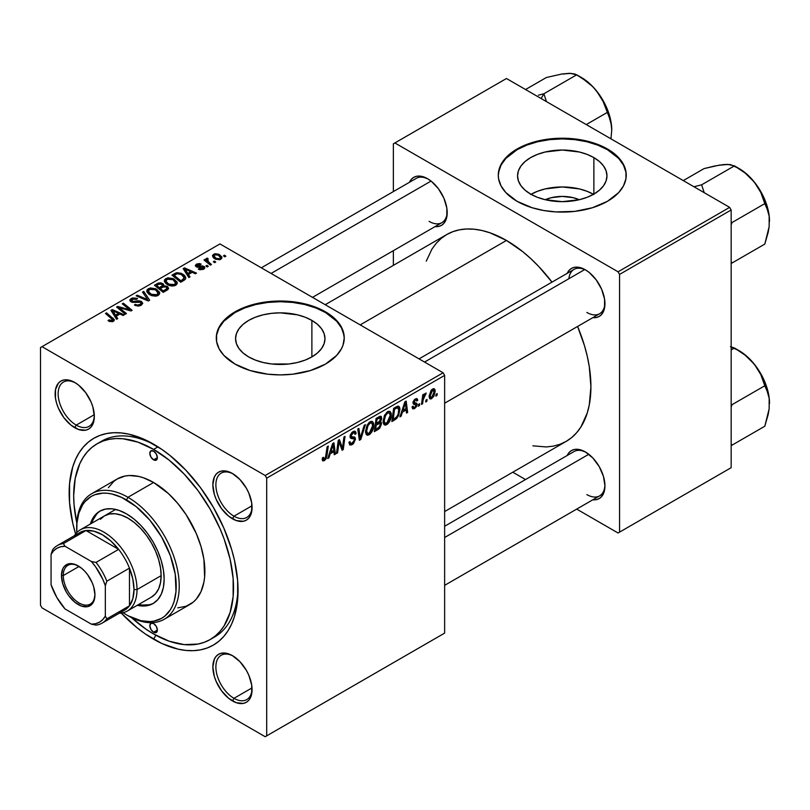 <?xml version="1.0" encoding="UTF-8"?>
<svg xmlns="http://www.w3.org/2000/svg" width="810" height="810" viewBox="0 0 810 810"><rect width="100%" height="100%" fill="white"/><g stroke="black" fill="none" stroke-linecap="round" stroke-linejoin="round"><path stroke-width="1.21" d="M545.221 199.706A28.32 16.352 180 0 1 579.312 199.706L573.105 197.66L562.262 196.415L551.428 197.66L545.221 199.706M593.507 194.309A44.702 25.809 0 0 0 531.026 194.309M593.872 157.606L593.872 194.096L587.098 197.306L579.373 199.695L562.262 201.66L545.16 199.695L537.425 197.306L530.651 194.096A44.702 25.809 180 0 1 517.56 175.851A44.702 25.809 180 0 1 545.16 152.007A44.702 25.809 180 0 1 593.872 157.606L599.43 161.514L603.561 165.979L606.103 170.819L606.963 175.851L606.103 180.883L603.561 185.723L599.43 190.188L593.872 194.096L593.872 157.606A44.702 25.809 180 0 1 606.963 175.851A44.702 25.809 180 0 1 579.373 199.695A44.702 25.809 180 0 1 530.651 194.096L525.093 190.188L520.962 185.723L518.42 180.883L517.56 175.851L518.42 170.819L520.962 165.979L525.093 161.514L530.651 157.606L537.425 154.396L545.16 152.007L562.262 150.042L579.373 152.007L587.098 154.396L593.872 157.606M626.241 175.507A63.98 36.936 0 0 0 607.5 149.728L607.5 149.03A63.98 36.936 180 0 1 626.241 175.152A63.98 36.936 180 0 1 586.744 209.284A63.98 36.936 180 0 1 517.023 201.275L532.099 207.735L543.692 210.499L555.994 211.916L574.746 211.38L592.424 207.735L607.5 201.275L618.688 192.567L623.487 185.875L625.938 178.777L625.938 171.538L625.016 167.943L621.371 161.018L615.458 154.629L607.5 149.03L592.424 142.58L574.746 138.925L562.262 138.216L549.777 138.925L532.099 142.58L517.023 149.03L509.065 154.629L503.152 161.018L499.517 167.943L498.282 175.152L498.595 178.777L501.036 185.875L505.835 192.567L517.023 201.275A63.98 36.936 180 0 1 498.282 175.152A63.98 36.936 180 0 1 537.779 141.031A63.98 36.936 180 0 1 607.5 149.03L607.5 149.728A63.98 36.936 0 0 0 538.063 141.659A63.98 36.936 0 0 0 498.292 175.507M248.66 356.906A44.702 25.809 180 0 1 235.568 338.661A44.702 25.809 180 0 1 263.159 314.817A44.702 25.809 180 0 1 311.88 320.406L311.88 356.906L305.107 360.116L297.371 362.495L288.988 363.974L271.552 363.974L263.159 362.495L255.433 360.116L248.66 356.906L243.101 352.998L238.97 348.533L236.429 343.693L235.568 338.661L236.429 333.619L238.97 328.779L243.101 324.324L248.66 320.406L255.433 317.196L263.159 314.817L271.552 313.349L280.27 312.852L297.371 314.817L305.107 317.196L311.88 320.406L317.439 324.324L321.57 328.779L324.111 333.619L324.972 338.661L324.111 343.693L321.57 348.533L317.439 352.998L311.88 356.906L311.88 320.406A44.702 25.809 180 0 1 324.972 338.661A44.702 25.809 180 0 1 297.371 362.495A44.702 25.809 180 0 1 248.66 356.906M344.25 338.307A63.98 36.936 0 0 0 325.509 312.538L325.509 311.84A63.98 36.936 180 0 1 344.25 337.962A63.98 36.936 180 0 1 304.752 372.084A63.98 36.936 180 0 1 235.032 364.075L250.108 370.534L267.786 374.19L280.27 374.898L292.754 374.19L310.433 370.534L325.509 364.075L336.697 355.377L341.496 348.685L343.015 345.171L344.25 337.962L343.015 330.753L339.38 323.828L333.467 317.439L325.509 311.84L310.433 305.38L292.754 301.735L280.27 301.026L267.786 301.735L250.108 305.38L235.032 311.84L227.073 317.439L223.844 320.547L219.044 327.24L216.604 334.338L216.604 341.577L219.044 348.685L223.844 355.377L235.032 364.075A63.98 36.936 180 0 1 216.29 337.962A63.98 36.936 180 0 1 255.788 303.831A63.98 36.936 180 0 1 325.509 311.84L325.509 312.538A63.98 36.936 0 0 0 256.061 304.469A63.98 36.936 0 0 0 216.29 338.307M233.239 656.12A25.596 14.772 -120 0 0 215.885 667.399A25.596 14.772 -120 0 0 233.979 698.321L232.47 700.933A27.722 16.008 60 0 1 212.858 666.974A27.722 16.008 60 0 1 232.47 655.654L228.643 653.883L221.576 653.184L218.609 654.288L216.169 656.303L214.356 659.178L212.858 666.974L214.356 676.502L216.169 681.453L221.576 690.829L228.643 698.291L236.287 702.705L243.354 703.404L246.331 702.3L248.771 700.275L250.573 697.41L251.697 693.805L251.697 684.976L248.771 675.125L246.331 670.285L239.973 661.709L232.47 655.654A27.722 16.008 60 0 1 252.072 689.614A27.722 16.008 60 0 1 232.47 700.933L233.979 698.321A25.596 14.772 60 0 1 217.252 675.763A25.596 14.772 60 0 1 221.181 655.26A25.596 14.772 60 0 1 233.239 656.12M75.502 382.907A25.596 14.772 -120 0 0 58.148 394.197A25.596 14.772 -120 0 0 76.241 425.108L74.733 427.72A27.722 16.008 60 0 1 55.131 393.771A27.722 16.008 60 0 1 74.733 382.452L67.23 379.839L63.838 379.981L60.871 381.075L58.431 383.1L55.505 389.569L55.505 398.399L56.619 403.289L58.431 408.25L63.838 417.616L70.905 425.078L78.56 429.492L85.627 430.201L88.594 429.097L91.034 427.072L92.846 424.207L94.335 416.401L92.846 406.883L91.034 401.922L85.627 392.556L78.56 385.094L74.733 382.452A27.722 16.008 60 0 1 94.335 416.401A27.722 16.008 60 0 1 74.733 427.72L76.241 425.108A25.596 14.772 60 0 1 59.525 402.56A25.596 14.772 60 0 1 63.443 382.057A25.596 14.772 60 0 1 75.502 382.907M233.239 473.982A25.596 14.772 -120 0 0 215.885 485.261A25.596 14.772 -120 0 0 233.979 516.183L232.47 518.795A27.722 16.008 60 0 1 212.858 484.836A27.722 16.008 60 0 1 232.47 473.516L228.643 471.744L221.576 471.045L218.609 472.149L216.169 474.164L214.356 477.039L212.858 484.836L214.356 494.363L216.169 499.325L221.576 508.69L228.643 516.152L236.287 520.567L243.354 521.265L246.331 520.162L248.771 518.137L250.573 515.271L251.697 511.667L251.697 502.838L248.771 492.986L246.331 488.147L239.973 479.571L232.47 473.516A27.722 16.008 60 0 1 252.072 507.475A27.722 16.008 60 0 1 232.47 518.795L233.979 516.183A25.596 14.772 60 0 1 217.252 493.624A25.596 14.772 60 0 1 221.181 473.121A25.596 14.772 60 0 1 233.239 473.982M94.284 414.7L76.241 425.108L94.284 414.7M252.021 687.903L233.979 698.321L252.021 687.903M252.021 505.764L233.979 516.183L252.021 505.764M419.053 358.881L574.047 269.396A25.596 14.772 60 0 1 586.106 270.257A25.596 14.772 -120 0 0 568.873 278.721M567.213 273.345A27.722 16.008 60 0 1 585.336 269.791L577.834 267.178L574.442 267.32L571.475 268.414L569.035 270.439L567.213 273.345M409.475 182.28A27.722 16.008 60 0 1 427.599 178.727L420.096 176.114L416.704 176.246L413.738 177.349L411.298 179.374L409.475 182.28M585.336 451.929L577.834 449.317L574.442 449.459L571.475 450.552L569.035 452.577L567.213 455.483A27.722 16.008 60 0 1 585.336 451.929L585.336 451.929A27.722 16.008 60 0 1 604.938 485.889L603.45 476.361L599.197 466.56L592.839 457.984L585.336 451.929M97.089 443.799A113.025 65.256 60 0 1 153.596 449.398L158.011 446.857L153.596 449.398L138.004 442.169L123.009 438.767L115.921 438.544L109.198 439.324L102.9 441.075L97.089 443.809L91.814 447.474L87.146 452.051L83.116 457.488L79.755 463.745L75.209 478.426L73.68 495.548L74.064 504.812L76.808 522.946A113.025 65.256 60 0 1 97.089 443.799L101.604 441.197A113.025 65.256 60 0 1 155.895 445.541A113.025 65.256 -120 0 0 99.397 442.574M153.596 639.201A119.424 68.951 60 0 1 121.247 613.079L137.123 627.821L145.324 633.957L161.879 643.515L178.109 649.154L185.915 650.44L193.408 650.673L200.515 649.853L207.168 648L213.314 645.114L218.882 641.236L223.813 636.407L228.076 630.656L231.619 624.054L234.414 616.653L237.644 599.764L237.644 580.649L234.414 560.044L231.619 549.413L223.813 528.049L213.314 507.212L200.515 487.701L185.915 470.256L170.07 455.564L161.879 449.428L145.324 439.87L129.084 434.221L121.287 432.945L113.795 432.712L106.687 433.522L100.025 435.385L93.889 438.261L88.32 442.138L83.379 446.978L79.127 452.729L75.583 459.331L72.789 466.732L69.559 483.61L69.559 502.726L72.789 523.341L75.593 534.013A119.424 68.951 60 0 1 153.596 444.174L153.596 444.174A119.424 68.951 60 0 1 238.049 590.449A119.424 68.951 60 0 1 153.596 639.201L155.874 635.253L153.596 639.201M325.215 304.712L446.755 234.535A119.424 68.951 -120 0 1 506.463 240.448L522.946 251.839L530.985 258.805L538.782 266.531L551.995 282.123A119.424 68.951 -120 0 0 506.463 240.448L360.197 324.901L506.463 240.448L489.989 232.814L481.95 230.496L474.154 229.22L466.661 228.987L459.553 229.797L452.891 231.66L446.755 234.535L441.187 238.413L436.256 243.253L431.993 248.994L426.262 261.144M532.889 445.834L546.274 446.948L553.382 446.128L560.044 444.275L566.18 441.389A119.424 68.951 -120 0 0 577.591 326.45L584.486 345.688L587.28 356.309L589.295 366.758L590.915 386.714L589.295 404.808L587.28 412.928L580.942 426.931L576.679 432.672L571.749 437.511L566.18 441.389L444.639 511.555M444.639 526.247L574.047 451.534A25.596 14.772 60 0 1 586.106 452.395M261.316 267.816L416.31 178.332A25.596 14.772 60 0 1 428.368 179.182M40.5 347.541L40.5 605.252L40.5 347.541L219.945 243.931L443.131 372.782L265.194 475.521L42.009 346.67L265.194 475.521L266.703 478.133L266.703 735.844L444.639 633.106L444.639 375.394L266.703 478.133L266.703 735.844L265.194 736.715L42.009 607.854L40.5 605.252L42.009 607.854L265.194 736.715L266.703 735.844L444.639 633.106L265.194 736.715L444.639 633.106L444.639 375.394L443.131 372.782L444.639 375.394L266.703 478.133L265.194 475.521L443.131 372.782L219.945 243.931L40.5 347.541M391.311 414.933L389.539 421.575L387.757 423.883L385.519 425.118L383.97 424.541L383.14 422.405L384.345 415.662L388.081 411.399L389.934 411.338L391.139 413.13L391.311 414.933L390.025 411.389L387.666 411.612L384.537 415.267L383.089 421.494L384.446 424.936L386.714 424.673L383.171 422.628L386.714 424.673C389.802 422.04 391.331 418.8 391.311 414.933L390.106 414.244L391.311 414.933M402.428 412.118L401.132 416.188L399.938 416.877L404.848 401.851L406.185 401.082L407.632 412.432L406.529 413.07L406.175 409.951L402.428 412.118L406.175 409.951L406.529 413.07L407.632 412.432L406.185 401.082L404.848 401.851L399.938 416.877L401.132 416.188L400.322 415.722L401.132 416.188L402.428 412.118L401.649 411.662L402.428 412.118M324.375 460.657L322.491 460.586L322.319 458.055L323.413 457.255L323.98 459.361L325.357 458.217L327.159 446.705L328.273 446.067L326.238 458.511L324.375 460.657L326.957 455.757L328.273 446.067L327.159 446.705L325.893 456.07L324.445 459.199L323.311 458.379L323.413 457.255L322.319 458.055L322.805 460.9L324.375 460.657L322.218 459.412L324.375 460.657M355.529 439.091L353.474 443.647L351.53 444.933L349.707 444.933L348.948 442.351L350.052 441.561L350.406 443.293L351.732 443.394L354.395 440.316L354.071 438.878L351.287 438.514L350.224 437.623L350.244 435.152L351.864 432.469L354.203 431.153L355.863 432.135L356.076 433.654L354.983 434.413L354.405 432.834L353.16 432.965L351.145 435.861L351.56 436.712L354.851 437.147L355.529 439.091L354.8 437.117L351.56 436.712L351.145 435.861L352.968 433.077L354.456 432.864L354.983 434.413L356.076 433.654L355.185 431.305L352.998 431.629L350.052 436.57L351.287 438.514L354.152 438.939L354.436 439.84L352.289 443.121L350.325 443.202L350.052 441.561L348.948 442.351L349.829 445.014L352.218 444.589L348.958 442.705L352.218 444.589L355.529 439.091L350.082 435.952L355.529 439.091M365.401 424.632L360.784 439.486L359.387 440.296L357.767 429.037L358.881 428.399L360.258 438.048L364.216 425.311L365.401 424.632L364.216 425.311L360.258 438.048L358.881 428.399L357.767 429.037L359.387 440.296L360.784 439.486L359.134 438.524L360.784 439.486L365.401 424.632M373.764 425.068L371.992 431.71L369.694 434.454L367.598 435.264L366.211 434.403L365.553 432.084L366.981 425.392L369.218 422.385L370.95 421.382L372.387 421.463L373.592 423.265L373.764 425.068L372.478 421.514L370.119 421.747L366.981 425.392L365.543 431.629L366.9 435.071L369.168 434.808L365.614 432.753L369.168 434.808C372.256 432.175 373.785 428.925 373.764 425.068L372.559 424.369L373.764 425.068M437.218 393.609L436.965 395.503L435.871 396.13L436.094 394.257L437.218 393.609L436.094 394.257L435.871 396.13L436.965 395.503L436.013 394.956L436.965 395.503L437.218 393.609M381.581 423.691L379.748 428.237L374.311 431.669L376.093 418.456L380.082 416.289L381.388 416.694L381.642 419.114L380.265 421.99L381.267 422.385L381.581 423.691L380.265 421.99L381.712 418.173L380.265 416.249L376.093 418.456L374.311 431.669L378.543 429.229L377.308 428.52L378.543 429.229L381.581 423.691L378.807 422.081L381.581 423.691M330.176 453.823L328.88 457.903L327.696 458.582L332.596 443.566L333.943 442.797L335.391 454.147L334.287 454.785L333.933 451.666L330.176 453.823L333.933 451.666L334.287 454.785L335.391 454.147L333.943 442.797L332.596 443.566L327.696 458.582L328.88 457.903L328.07 457.427L328.88 457.903L330.176 453.823L329.397 453.377L330.176 453.823M338.712 444.791L337.588 452.881L336.474 453.519L338.276 440.286L339.441 439.617L342.458 448.224L343.926 437.025L345.04 436.387L343.258 449.601L342.093 450.269L339.056 441.703L338.712 444.791L339.056 441.703L342.093 450.269L343.258 449.601L345.04 436.387L343.926 437.025L342.458 448.224L339.441 439.617L338.276 440.286L336.474 453.519L337.588 452.881L336.636 452.334L337.588 452.881L338.712 444.791L337.74 444.224L338.712 444.791M414.629 408.554L412.705 408.878L412.017 406.903L413.11 406.104L413.869 407.653L415.672 406.519L415.996 404.696L413.525 404.16L413.009 402.317L414.396 399.664L416.664 398.56L417.768 400.251L416.674 401.041L416.289 400.008L415.368 400.059L414.072 402.205L416.907 403.41L416.755 406.296L414.629 408.554L417.221 404.494L416.674 403.198L414.183 402.681L414.072 402.023L415.226 400.14L416.259 399.988L416.674 401.041L417.768 400.251L417.14 398.702L415.277 399.006L412.968 402.853L413.515 404.149L416.127 405.223L414.679 407.41L413.576 407.562L413.11 406.104L412.017 406.903L412.695 408.868L414.629 408.554L412.017 407.035L414.629 408.554M396.677 418.466L391.858 421.544L393.65 408.321L398.216 406.124L399.472 407.045L399.927 408.939L398.733 415.327L396.677 418.466L399.948 409.668L398.834 406.316L397.619 406.185L393.65 408.321L391.858 421.544L394.986 419.742L393.751 419.023L394.986 419.742L396.677 418.466L395.634 417.859L396.677 418.466M435.183 391.21L433.826 396.424L430.667 399.026L429.492 398.348L429.158 396.151L431.041 390.42L433.735 388.638L434.879 389.428L435.183 391.21L434.322 388.8L432.621 388.982L429.148 396.637L429.988 398.864L431.76 398.662L429.168 397.173L431.76 398.662L435.183 391.21L433.856 390.45L435.183 391.21M427.072 399.472L426.819 401.355L425.726 401.993L425.949 400.12L427.072 399.472L425.949 400.12L425.726 401.993L426.819 401.355L425.868 400.808L426.819 401.355L427.072 399.472M423.144 399.938L422.587 403.795L421.473 404.443L422.769 394.824L423.883 394.186L423.61 396.181L424.784 393.741L426.131 393.052L425.695 394.693L423.924 396.535L423.144 399.938L426.131 393.052L423.61 396.181L423.883 394.186L422.769 394.824L421.473 404.443L422.587 403.795L421.635 403.248L422.587 403.795L423.144 399.938L422.162 399.37L423.144 399.938M419.671 403.744L419.418 405.628L418.314 406.266L418.547 404.392L419.671 403.744L418.547 404.392L418.314 406.266L419.418 405.628L418.466 405.081L419.418 405.628L419.671 403.744M208.302 266.328L207.046 265.315L205.922 265.964L207.198 266.966L208.302 266.328L207.046 265.315L205.922 265.964L207.198 266.966L208.302 266.328M215.703 262.055L214.447 261.043L213.324 261.691L214.599 262.693L215.703 262.055L214.447 261.043L213.324 261.691L214.599 262.693L215.703 262.055M175.73 285.292L177.127 283.783L177.106 282.072L173.33 278.64L167.852 277.8L164.521 279.744L164.46 281.718L166.374 283.986L169.351 285.565L172.651 286.082L175.73 285.292L177.289 282.994L174.201 279.096L165.858 278.488L164.319 281.222L167.538 284.745L175.73 285.292M190.016 276.888L188.426 274.479L192.183 272.312L195.412 273.77L196.516 273.132L184.508 267.877L183.171 268.647L188.821 277.577L190.016 276.888L188.426 274.479L192.183 272.312L195.412 273.77L196.516 273.132L184.508 267.877L183.171 268.647L188.821 277.577L190.016 276.888M163.731 285.808L162.607 283.49L162.607 287.165L162.607 283.49L158.76 282.943L158.76 284.178L158.76 282.943L157.12 283.692L157.12 285.11L157.12 283.692L154.427 285.252L163.195 292.369L168.369 289.089L167.741 286.669L163.731 285.808L163.306 283.976L160.836 282.842L158.315 283.095L154.427 285.252L163.195 292.369L167.427 289.929L168.622 288.289L167.174 286.284L163.731 285.808L163.934 285.13M149.668 300.186L143.724 291.428L142.54 292.106L147.633 299.609L137.204 295.184L136.1 295.832L148.27 300.986L149.668 300.186L143.724 291.428L142.54 292.106L147.633 299.609L137.204 295.184L136.1 295.832L148.27 300.986L149.668 300.186M108.915 321.185L112.367 321.712L113.876 320.942L114.331 319.667L106.596 312.863L105.482 313.5L112.742 319.778L111.679 320.75L109.006 319.859L108.044 320.568L113.4 321.276L114.372 319.98L106.596 312.863L105.482 313.5L111.689 318.553L112.236 320.527L109.006 319.859L108.044 320.568L108.915 321.185M126.471 313.571L118.999 307.567L130.977 310.969L132.131 310.301L123.363 303.173L122.249 303.821L129.742 309.845L117.764 306.413L116.61 307.081L125.358 314.219L126.471 313.571L118.999 307.567L130.977 310.969L132.131 310.301L123.363 303.173L122.249 303.821L129.742 309.845L117.764 306.413L116.61 307.081L125.358 314.219L126.471 313.571M117.764 318.603L116.184 316.194L119.931 314.027L123.16 315.485L124.264 314.847L112.266 309.582L110.93 310.362L116.579 319.282L117.764 318.603L116.184 316.194L119.931 314.027L123.16 315.485L124.264 314.847L112.266 309.582L110.93 310.362L116.579 319.282L117.764 318.603M141.244 305.208L142.742 303.375L140.94 301.239L138.409 300.733L133.042 301.462L131.564 300.702L132.81 299.022L136.576 299.325L137.558 298.627L137.011 298.323L132.577 297.918L129.924 299.69L130.106 301.067L132.222 302.302L140.636 302.312L140.991 303.669L139.472 304.752L137.396 305.087L135.361 304.327L134.399 305.026L138.743 306.069L141.244 305.208L142.752 303.264L141.446 301.502L133.427 301.462L131.453 300.348L132.384 299.234L136.576 299.325L137.335 298.485L131.19 298.505L129.802 300.216L131.038 301.826L140.454 302.191L141.143 303.153L140.079 304.449L137.204 305.056L135.361 304.327L134.399 305.026L141.244 305.208M158.183 295.427L159.58 293.919L159.56 292.207L155.783 288.775L150.306 287.925L146.974 289.879L146.904 291.853L148.827 294.121L151.804 295.69L155.672 296.176L158.183 295.427L159.742 293.129L156.654 289.231L148.311 288.623L146.772 291.347L149.992 294.88L158.183 295.427M203.006 267.077L202.743 269.588L202.743 268.586L199.25 268.393L199.25 269.568L199.25 268.393L198.288 269.102L200.009 269.791L203.887 269.031L204.889 267.816L204.444 266.692L202.611 265.943L197.154 266.075L196.739 265.427L197.569 264.637L200.212 264.829L201.174 264.121L199.402 263.554L196.587 264.08L195.301 265.7L197.417 267.229L203.239 267.239L202.298 268.798L199.25 268.393L198.43 269.183L203.654 269.173L204.9 267.644L204.019 266.399L197.154 266.075L197.245 264.799L200.212 264.829L201.174 264.121L196.344 264.212L195.291 265.558L196.222 266.804L203.006 267.077L203.472 269.274M183.87 280.432L185.551 278.974L185.662 277.152L184.204 275.117L181.207 273.294L176.924 272.697L171.973 275.117L180.741 282.244L185.308 279.308L185.814 278.022L182.594 273.972L176.084 272.899L171.973 275.117L180.741 282.244L183.87 280.432M220.776 259.281L221.829 258.127L221.768 256.821L218.852 254.249L215.065 253.702L212.554 255.373L213.07 257.367L214.701 258.775L219.449 259.787L221.93 257.58L219.459 254.573L213.688 254.198L212.473 255.869L215.106 259.028L220.776 259.281M206.459 258.37L206.459 261.974L206.459 258.37L206.398 261.924L206.398 260.395L205.092 259.322L205.092 260.861L205.092 259.322L203.978 259.959L210.357 265.143L211.471 264.495L207.431 260.891L207.097 259.615L208.241 259.048L207.481 258.106L206.044 258.835L206.398 260.395L205.092 259.322L203.978 259.959L210.357 265.143L211.471 264.495L208.96 262.41L207.441 259.23L208.241 259.048L207.481 258.106L205.993 259.19M225.848 256.203L224.593 255.18L223.469 255.828L224.745 256.831L225.848 256.203L224.593 255.18L223.469 255.828L224.745 256.831L225.848 256.203M393.366 143.815L393.366 191.575L393.366 143.815L506.463 78.509L729.648 207.37L618.06 271.796L394.875 142.945L618.06 271.796L619.569 274.408L619.569 532.119L731.157 467.684L731.157 209.982L619.569 274.408L619.569 532.119L618.06 532.99L576.7 509.105L618.06 532.99L731.157 467.684L618.06 532.99L731.157 467.684L731.157 209.982L729.648 207.37L731.157 209.982L619.569 274.408L618.06 271.796L729.648 207.37L506.463 78.509L393.366 143.815M393.366 250.675L393.366 265.356L393.366 250.675M525.508 479.55L512.791 472.21L525.508 479.55M592.798 499.81L596.231 499.679L599.197 498.575L601.638 496.55L603.45 493.685L604.938 485.889A27.722 16.008 60 0 1 592.798 499.81M435.061 226.597L438.493 226.466L441.46 225.372L443.9 223.347L446.826 216.877L446.826 208.048L443.9 198.197L438.493 188.831L431.426 181.369L427.599 178.727A27.722 16.008 60 0 1 447.201 212.676A27.722 16.008 60 0 1 435.061 226.597M592.798 317.672L596.231 317.54L599.197 316.437L601.638 314.412L604.564 307.942L604.564 299.113L601.638 289.261L596.231 279.895L589.164 272.433L585.336 269.791A27.722 16.008 60 0 1 604.938 303.75A27.722 16.008 60 0 1 592.798 317.672M604.928 302.849A25.596 14.772 60 0 1 599.643 313.723A25.596 14.772 60 0 1 586.845 312.447A25.596 14.772 -120 0 0 604.928 302.849M447.191 211.785A25.596 14.772 60 0 1 441.906 222.649A25.596 14.772 60 0 1 429.108 221.383A25.596 14.772 -120 0 0 447.191 211.785M586.845 494.586A25.596 14.772 -120 0 0 604.928 484.987A25.596 14.772 60 0 1 599.643 495.862M238.018 587.776A113.025 65.256 60 0 1 214.64 636.964A113.025 65.256 60 0 1 212.331 638.189A113.025 65.256 -120 0 0 238.018 587.776M252.052 506.574A25.596 14.772 60 0 1 246.766 517.448A25.596 14.772 60 0 1 233.979 516.183A25.596 14.772 -120 0 0 252.052 506.574M252.052 688.713A25.596 14.772 60 0 1 246.766 699.587A25.596 14.772 60 0 1 233.979 698.321A25.596 14.772 -120 0 0 252.052 688.713M94.324 415.51A25.596 14.772 60 0 1 89.039 426.384A25.596 14.772 60 0 1 76.241 425.108A25.596 14.772 -120 0 0 94.324 415.51M343.936 335.036L341.496 327.939L336.697 321.246L325.509 312.538L315.819 307.942L304.752 304.53L292.754 302.434L280.27 301.715L267.786 302.434L255.788 304.53L244.721 307.942L235.032 312.538L223.844 321.246L219.044 327.939L216.604 335.036M625.938 172.226L623.487 165.129L618.688 158.436L607.5 149.728L597.81 145.142L586.744 141.72L574.746 139.624L562.262 138.915L549.777 139.624L537.779 141.72L526.723 145.142L517.023 149.728L505.835 158.436L501.036 165.129L498.595 172.226M593.872 194.522L587.098 191.312L579.373 188.922L562.262 186.958L545.16 188.922L537.425 191.312L530.651 194.522M117.764 308.023L117.764 306.413L117.764 308.023M123.181 308.863L123.181 307.881L123.181 308.863M127.109 309.926L127.109 308.975L127.109 309.926M129.742 310.635L129.742 309.845L129.742 310.635M123.363 304.732L123.363 303.173L123.363 304.732M118.999 309.025L118.999 307.567L118.999 309.025M121.156 310.787L121.156 309.207L121.156 310.787M112.266 312.478L112.266 309.582L112.266 312.478M116.184 318.664L116.184 316.194L116.184 318.664M115.557 315.13L113.876 312.478L113.876 315.029L113.876 312.478L112.6 310.726L112.6 313.004L112.6 310.726L118.543 313.399L118.543 314.827L118.543 313.399L115.557 315.13L115.557 317.662L115.557 315.13L112.6 310.726L118.543 313.399L115.557 315.13M109.006 321.236L109.006 319.859L109.006 321.236M109.826 321.61L109.826 320.446L109.826 321.61M112.236 321.742L112.236 320.527L112.236 321.742M112.752 321.59L112.752 319.828L112.236 320.527M106.596 314.412L106.596 312.863L106.596 314.412M113.025 321.479L113.025 318.087L113.025 321.479M135.361 305.522L135.361 304.327L135.361 305.522M135.695 305.654L135.695 304.53L135.695 305.654M137.204 306.058L137.204 305.056L137.204 306.058M140.079 305.745L140.079 304.449L140.079 305.745M131.19 301.907L131.19 298.505L131.19 301.907M132.07 302.262L132.07 301.158L132.07 302.262M133.427 302.474L133.427 301.462L133.427 302.474M136.414 302.171L136.414 301.006L136.414 302.171M141.446 305.076L141.446 301.502L141.446 305.076M137.204 296.298L137.204 295.184L137.204 296.298M144.504 299.396L144.504 298.232L144.504 299.396M147.633 300.723L147.633 299.609L147.633 300.723M143.724 293.878L143.724 291.428L143.724 293.878M148.311 293.706L148.311 288.623L148.311 293.706M156.654 290.638L156.654 289.231L156.654 290.638M148.443 291.317L149.82 289.19L153.394 288.978L156.229 290.304L157.839 292.106L157.029 295.923L157.029 294.668L153.181 295.073L149.718 293.301L148.443 291.317L149.506 289.352L155.439 289.798L158.092 293.048L157.029 294.668L151.146 294.273L151.146 295.447L151.146 294.273L148.443 291.317L148.443 293.827L148.422 291.003L148.422 293.807M167.174 290.071L167.174 286.284L167.174 290.071M159.297 287.661L156.563 285.434L156.563 286.983L156.563 285.434L158.436 284.35L161.554 284.148L162.425 285.343L162.425 287.277L162.425 285.343L161.079 286.629L161.079 288.056L161.079 286.629L159.297 287.661L159.297 289.2L159.297 287.661L156.563 285.434L159.702 283.804L161.929 284.401L162.263 285.717L159.297 287.661M163.286 290.901L160.319 288.492L160.319 290.031L160.319 288.492L162.648 287.145L166.05 286.892L166.951 288.087L166.364 290.547L166.364 289.059L165.341 289.707L165.341 291.134L165.341 289.707L163.286 290.901L163.286 292.319L163.286 290.901L160.319 288.492L164.035 286.558L166.425 287.155L166.587 288.836L163.286 290.901M196.344 266.865L196.344 264.212L196.344 266.865M197.154 266.075L197.245 264.799M197.883 267.29L197.883 266.368L197.883 267.29M199.473 267.158L199.473 266.237L199.473 267.158M202.075 266.824L202.075 265.913L202.075 266.824M204.019 268.94L204.019 266.399L204.019 268.94M184.508 270.763L184.508 267.877L184.508 270.763M188.426 276.949L188.426 274.479L188.426 276.949M187.798 273.416L186.128 270.773L186.128 273.314L186.128 270.773L184.842 269.021L184.842 271.289L184.842 269.021L190.795 271.694L190.795 273.112L190.795 271.694L187.798 273.416L187.798 275.957L187.798 273.416L184.842 269.021L190.795 271.694L187.798 273.416M174.606 275.025L174.606 273.598L174.606 275.025M176.084 274.175L176.084 272.899L176.084 274.175L177.269 273.689L181.43 274.57L184.153 277.8L182.24 279.956L182.24 281.374L182.24 279.956L180.832 280.766L174.109 275.309L174.109 276.848L174.109 275.309L177.269 273.689L179 273.648L181.956 274.884L183.85 276.787L183.91 278.62L180.832 280.766L180.832 282.194L180.832 280.766L174.109 275.309L176.064 274.185M182.594 275.349L182.594 273.972L182.594 275.349M165.858 283.581L165.858 278.488L165.858 283.581M174.201 280.503L174.201 279.096L174.201 280.503M165.989 281.192L167.366 279.065L170.94 278.842L173.775 280.169L175.385 281.981L174.575 285.788L174.575 284.533L170.728 284.938L167.275 283.166L165.989 281.192L167.052 279.217L172.986 279.663L175.638 282.913L174.575 284.533L168.693 284.148L168.693 285.312L168.693 284.148L165.989 281.192L165.989 283.692L165.969 280.867L165.969 283.672M213.688 258.025L213.688 254.198L213.688 258.025M219.459 256.011L219.459 254.573L219.459 256.011M216.088 258.329L213.911 255.818L214.599 254.775L218.356 255.201L220.452 257.742L219.824 259.686L219.824 258.724L216.088 258.329L216.088 259.494L216.088 258.329L213.972 256.173L215.278 254.532L218.356 255.201L220.421 257.459L220.097 258.532L218.913 259.018L216.088 258.329M214.447 262.572L214.447 261.043L214.447 262.572M207.481 259.21L207.481 258.106L207.481 259.21M207.056 262.46L207.441 259.23M208.96 263.999L208.96 262.41L208.96 263.999M207.046 266.844L207.046 265.315L207.046 266.844M224.593 256.709L224.593 255.18L224.593 256.709M381.044 416.37L380.265 416.249M379.151 416.694L381.712 418.173L379.151 416.694M379.485 421.534L380.265 421.99L379.485 421.534M380.963 422.111L380.265 421.99M376.447 423.478L376.994 419.357L376.053 418.81L376.994 419.357L378.877 418.274L377.642 417.555L378.877 418.274L380.234 417.869L380.011 420.916L376.447 423.478L375.496 422.931L376.447 423.478L378.695 422.162L380.589 419.347L379.991 417.808L376.994 419.357L376.447 423.478M375.637 429.482L376.235 425.027L375.283 424.47L376.235 425.027L378.564 423.681L377.328 422.972L378.564 423.681L380.113 423.255L380.477 424.288L378.766 427.609L375.637 429.482L374.686 428.935L375.637 429.482L379.546 426.84L380.396 425.037L380.194 423.306L376.235 425.027L375.637 429.482M366.636 431.052L367.851 425.837L367.011 425.351L367.851 425.837L370.079 423.195L369.006 422.577L371.739 423.053L372.671 425.564L369.238 433.33L367.578 433.471L366.636 431.052L365.583 430.444L367.882 433.593L370.788 431.811L372.661 426.06L372.357 423.751L371.213 422.881L369.441 423.66L368.064 425.432L366.636 431.052M358.526 434.271L359.893 435.071L358.526 434.271M358.951 437.289L360.258 438.048L358.951 437.289M348.948 442.402L350.325 443.202L348.948 442.402M350.052 436.56L354.152 438.939M353.929 438.807L350.052 436.57M350.102 437.187L352.613 438.635L350.102 437.187M350.487 438.058L351.287 438.514L350.487 438.058M353.028 431.619L356.086 433.38L353.028 431.619M352.796 431.75L356.076 433.654L352.796 431.75M351.884 432.449L352.968 433.077L351.884 432.449M350.203 435.314L351.145 435.861L350.203 435.314M351.56 436.712L351.145 435.861M322.512 457.913L323.311 458.379L322.512 457.913M324.445 459.199L323.311 458.379M326.005 455.2L326.957 455.757L326.005 455.2M334.125 453.418L335.391 454.147L334.125 453.418M332.697 450.947L333.933 451.666L332.697 450.947M330.784 452.051L332.242 447.596L331.432 447.13L332.242 447.596L333.123 444.599L332.394 444.184L333.123 444.599L333.771 450.33L330.784 452.051L329.984 451.595L330.784 452.051L333.771 450.33L333.123 444.599L330.784 452.051M339.248 442.442L340.878 443.384L339.248 442.442M340.139 445.146L341.891 446.158L340.139 445.146M340.99 447.373L342.458 448.224L340.99 447.373M341.445 448.558L343.258 449.601L341.445 448.558M338.155 441.187L339.056 441.703L338.155 441.187M414.841 404.352L413.009 403.289L415.894 404.585M415.722 404.484L412.978 402.894M415.439 398.905L417.768 400.251L415.439 398.905M414.396 399.664L415.226 400.14L414.396 399.664M413.201 401.527L414.072 402.023L413.201 401.527M413.059 402.033L414.183 402.681L413.059 402.033M415.084 402.945L414.183 402.681M414.315 402.813L413.049 402.084M406.377 411.713L407.632 412.432L406.377 411.713M404.939 409.242L406.175 409.951L404.939 409.242M403.026 410.346L404.484 405.891L403.684 405.425L404.484 405.891L405.365 402.894L404.646 402.469L405.365 402.894L406.023 408.615L403.026 410.346L402.226 409.88L403.026 410.346L406.023 408.615L405.365 402.894L403.026 410.346M398.753 408.979L399.948 409.668L398.753 408.979M397.528 407.714L394.551 409.222L393.184 419.357L396.697 416.887L398.135 414.254L398.803 409.293L397.528 407.714L398.854 410.225C398.915 413.778 397.497 416.553 394.591 418.537L393.184 419.357L392.232 418.81L393.184 419.357L394.551 409.222L393.599 408.675L394.551 409.222L396.141 408.301L394.905 407.592L396.141 408.301L397.528 407.714L396.11 406.893L398.095 407.815L396.303 406.782M384.183 420.916L385.398 415.702L384.558 415.216L385.398 415.702L387.625 413.059L386.552 412.442L389.286 412.918L390.217 415.439L386.795 423.205L385.125 423.336L384.183 420.916L383.13 420.319L385.428 423.468L388.334 421.676L390.207 415.925L389.904 413.616L388.759 412.756L386.988 413.525L385.621 415.297L384.183 420.916M432.57 390.116L430.89 392.435L430.242 395.867L431.052 397.72L432.854 396.384L434.079 392.192L433.289 389.964L432.57 390.116L434.089 391.837L431.77 397.548L429.229 395.28L430.242 395.867L432.57 390.116L431.74 389.64L433.502 390.045L432.175 389.276M431.77 397.548L429.148 396.667M422.668 395.634L423.61 396.181L422.668 395.634M424.572 394.045L425.695 394.693L424.572 394.045M424.42 394.308L425.139 394.723L424.42 394.308M153.596 459.847A5.336 3.078 60 0 1 150.113 455.149A5.336 3.078 60 0 1 150.933 450.876A5.336 3.078 60 0 1 153.596 451.14L156.269 453.954L157.373 457.67L153.596 459.847L150.933 457.032L149.83 453.317L150.933 450.876L153.596 451.14A5.336 3.078 60 0 1 157.079 455.838A5.336 3.078 60 0 1 156.269 460.11L153.596 459.847L157.373 457.67L156.269 460.11A5.336 3.078 60 0 1 153.596 459.847M153.596 632.235A5.336 3.078 60 0 1 150.113 627.537A5.336 3.078 60 0 1 150.933 623.265A5.336 3.078 60 0 1 153.596 623.528L156.269 626.343L157.373 630.058L153.596 632.235L150.933 629.421L149.83 625.705L150.933 623.265L153.596 623.528A5.336 3.078 60 0 1 157.079 628.226A5.336 3.078 60 0 1 156.269 632.499L153.596 632.235L157.373 630.058L156.269 632.499A5.336 3.078 60 0 1 153.596 632.235M100.561 510.766A53.318 30.78 -120 0 0 91.844 523.169M90.335 524.04A53.318 30.78 60 0 1 99.802 511.191A53.318 30.78 60 0 1 126.451 513.834L133.812 518.916L140.879 525.467L147.4 533.253L153.11 541.971L157.798 551.276L161.281 560.814L163.428 570.22L164.157 579.13L163.428 587.199L161.281 594.125L157.798 599.643L153.11 603.531L147.4 605.647L137.255 605.303A53.318 30.78 60 0 0 153.11 603.531A53.318 30.78 60 0 0 161.281 560.814A53.318 30.78 60 0 0 126.451 513.834L119.1 510.421L112.033 508.812L105.513 509.075L99.802 511.191L95.104 515.079L90.335 524.04M76.697 527.766A72.505 41.867 60 0 1 91.712 493.695A72.505 41.867 60 0 1 127.96 497.289L126.451 499.902A70.379 40.632 60 0 1 176.215 586.096A70.379 40.632 60 0 1 126.451 614.82L127.96 615.691A72.505 41.867 -120 0 0 179.233 586.096A72.505 41.867 -120 0 0 127.96 497.289A72.505 41.867 60 0 1 175.335 561.178A72.505 41.867 60 0 1 164.217 619.285A72.505 41.867 60 0 1 127.96 615.691L140.899 620.693L149.911 621.584L154.102 621.098L161.646 618.313L164.926 616.025L170.343 609.788L172.429 605.89L174.079 601.536L175.983 591.583L175.264 574.331L170.343 555.609L161.646 537.04L149.911 520.222L136.161 506.604L121.581 497.36L112.013 494.029L107.416 493.28L103.002 493.138L94.881 494.718L91.267 496.408L85.08 501.552L82.569 504.934L78.833 513.186L76.93 523.138L76.808 532.605A70.379 40.632 60 0 1 76.687 528.626A70.379 40.632 60 0 1 126.451 499.902L127.96 497.289L153.596 482.487L127.96 497.289A72.505 41.867 -120 0 0 76.687 526.885L76.687 528.626M164.217 619.285L189.854 604.483A72.505 41.867 -120 0 0 200.971 546.385A72.505 41.867 -120 0 0 153.596 482.487L168.48 493.624L177.765 503.435L186.128 514.704L196.233 533.415L200.971 546.385L203.887 559.173L204.626 576.953L203.887 582.269L200.971 591.695L196.233 599.197L193.236 602.134L186.128 606.234L177.765 607.854M153.596 449.398A113.025 65.256 60 0 1 227.438 549.008A113.025 65.256 60 0 1 210.114 639.576A113.025 65.256 60 0 1 153.596 633.977A113.025 65.256 60 0 1 131.433 617.564L145.77 629.005L153.596 633.977L169.189 641.206L184.184 644.608L198.005 644.061L204.302 642.3L210.114 639.576L215.379 635.901L220.057 631.324L224.086 625.887L230.081 612.633L233.138 596.656L233.138 578.563L230.081 559.052L224.086 538.883L220.057 528.788L210.114 509.065L198.005 490.587L184.184 474.083L169.189 460.181L153.596 449.398M100.379 519.281L104.5 515.859A46.919 27.084 60 0 1 127.96 518.177A46.919 27.084 60 0 1 158.618 559.528A46.919 27.084 60 0 1 151.419 597.122L127.291 611.054A46.919 27.084 60 0 1 119.232 613.241A46.919 27.084 -120 0 0 137.011 589.579L133.994 589.579A44.783 25.859 60 0 1 129.468 605.799A44.783 25.859 60 0 1 118.635 612.056M108.378 487.671L113.967 481.251L117.349 478.892L125.115 476.017L129.428 475.521L138.713 476.442L143.593 477.849L153.596 482.487A72.505 41.867 -120 0 0 117.349 478.892L91.712 493.695M123.069 612.735L126.451 614.82A70.379 40.632 60 0 1 123.069 612.735M142.388 605.04L148.908 604.776M96.613 514.208L93.13 519.726M104.5 515.859L109.532 513.996L115.263 513.773L121.49 515.18L127.96 518.177L134.44 522.653L140.656 528.424L146.397 535.278L151.419 542.943L155.55 551.134L158.618 559.528L160.501 567.8L161.139 575.647L160.501 582.754L158.618 588.85L155.55 593.7L151.419 597.122M138.763 604.432A53.318 30.78 -120 0 0 153.859 603.075M749.989 177.279L754.323 182.037A42.92 24.786 -120 0 0 739.145 168.581L734.457 165.868L745.159 173.046L754.323 182.037L760.813 192.486L764.802 203.624L731.967 222.578L731.157 222.102L731.967 222.578L764.802 203.624L768.194 211.501L769.156 216.078L769.156 226.638L764.802 244.094L731.967 263.048L764.802 244.094L768.184 232.328L769.156 226.638L769.237 216.422L767.192 206.398L763.233 196.192L757.623 186.482L750.769 177.947L743.114 171.163L734.457 165.868L745.159 173.046L749.989 177.279M704.194 192.669L701.622 184.822L734.457 165.868L701.622 184.822L693.947 186.756L701.622 184.822L704.194 192.669M727.532 164.541L719.634 165.068L704.103 168.581L683.286 180.6L704.103 168.581L714.815 165.979L723.978 164.511L730.458 164.572L739.145 168.581M731.157 263.26L731.967 263.048L731.157 261.559L731.967 263.048L731.157 263.26M731.157 224.998L731.967 222.578L731.157 224.998M734.457 165.868L727.562 164.359L720.677 165.149M769.5 221.454L769.5 221.15A42.92 24.786 -120 0 0 754.323 182.037L760.813 192.486L766.685 207.34L769.156 216.078L769.5 221.15A42.92 24.786 -120 0 1 769.5 221.332M584.709 269.578L424.541 362.05L584.709 269.578M588.799 454.278L444.639 537.506L588.799 454.278M749.989 359.407L754.323 364.176A42.92 24.786 -120 0 0 739.145 350.72L734.457 348.006L745.159 355.185L754.323 364.176L760.813 374.625L764.802 385.762L731.967 404.716L731.157 404.241L731.967 404.716L764.802 385.762L768.194 393.64L769.156 398.216L769.156 408.777L764.802 426.232L731.967 445.186L764.802 426.232L768.184 414.467L769.156 408.777L769.237 398.56L767.192 388.537L763.233 378.331L757.623 368.621L750.769 360.085L743.114 353.302L734.457 348.006L745.159 355.185L749.989 359.407M731.157 349.91L734.457 348.006L731.157 349.91M734.457 348.006L730.458 346.71L739.145 350.72M731.157 445.399L731.967 445.186L731.157 443.698L731.967 445.186L731.157 445.399M731.157 407.136L731.967 404.716L731.157 407.136M769.5 403.593L769.5 403.289A42.92 24.786 -120 0 0 754.323 364.176L760.813 374.625L766.685 389.478L769.156 398.216L769.5 403.289A42.92 24.786 -120 0 1 769.5 403.471M271.067 273.446L431.062 181.076L271.067 273.446M538.387 95.165L543.885 93.757L576.72 74.803L587.422 81.972L592.252 86.204L596.585 90.963L603.075 101.412L610.456 120.427L611.428 125.013L611.763 130.076L610.932 138.824L611.763 130.076L610.73 120.406L605.495 105.128L599.886 95.418L593.031 86.883L581.418 77.507L576.72 74.803L543.885 93.757L538.387 95.165M541.131 98.526L543.885 93.757L541.131 98.526M586.248 124.578L607.065 112.56L586.248 124.578M546.456 101.604L543.885 93.757L546.456 101.604M569.805 73.477L561.907 74.004L546.365 77.507L525.548 89.535L546.365 77.507L561.907 74.004L569.825 73.285L574.989 74.034L582.218 78.205L592.252 86.204L596.585 90.963A42.92 24.786 -120 0 0 581.418 77.507M611.763 130.38L611.763 130.076A42.92 24.786 -120 0 0 596.585 90.963L603.075 101.412L608.958 116.275L611.428 125.013L611.763 130.076A42.92 24.786 -120 0 1 611.763 130.258M576.72 74.803L569.825 73.285L562.94 74.085M78.661 566.17A22.396 12.93 -120 0 0 63.271 575.556L61.459 575.556A23.672 13.669 60 0 1 78.195 565.896A23.672 13.669 60 0 1 94.942 594.884L93.666 601.546L92.117 603.997L87.5 606.66L81.466 606.062L74.935 602.296L68.901 595.927L66.359 592.059L62.734 583.686L61.459 575.556L62.734 568.893L64.284 566.443L68.901 563.78L74.935 564.378L81.466 568.154L84.605 571.06L87.5 574.523L92.117 582.522L93.666 586.754L94.942 594.884A23.672 13.669 60 0 1 78.195 604.554A23.672 13.669 60 0 1 61.459 575.556L63.271 575.556A22.396 12.93 60 0 1 67.908 565.309A22.396 12.93 60 0 1 78.661 566.17M79.086 566.433L63.271 575.556L79.086 566.433M75.188 536.787A44.783 25.859 60 0 1 86.012 530.53A44.783 25.859 60 0 1 118.635 549.362L110.788 540.938L102.323 534.721L93.869 531.168L86.012 530.53L118.635 549.362A44.783 25.859 60 0 1 129.468 568.124A44.783 25.859 60 0 1 133.994 589.579L132.84 579.14L129.468 568.124L129.468 605.799L132.84 598.681L133.994 589.579L137.011 589.579A46.919 27.084 -120 0 0 111.77 537.799A46.919 27.084 -120 0 0 74.449 535.673A46.919 27.084 60 0 1 80.372 529.791A46.919 27.084 60 0 1 116.529 542.356A46.919 27.084 60 0 1 137.011 589.579L161.139 575.647L137.011 589.579A46.919 27.084 60 0 1 127.291 611.054M57.318 545.565L79.937 532.504A44.783 25.859 -120 0 1 86.012 530.53L63.393 543.591L65.053 546.284A42.657 24.624 60 0 0 51.06 554.374L52.559 549.848A44.783 25.859 60 0 1 57.318 545.565A44.783 25.859 60 0 1 63.393 543.591A44.783 25.859 -120 0 0 52.559 549.848L51.06 554.374L51.06 584.729L56.872 597.537L65.053 608.978L91.348 624.156L96.015 625.107A44.783 25.859 -120 0 0 106.849 618.86L105.341 616.076L105.341 585.711L106.849 581.185L129.468 568.124L129.468 605.799L106.849 618.86A44.783 25.859 60 0 1 102.1 623.133A44.783 25.859 60 0 1 96.015 625.107L91.348 624.156L95.681 623.69L99.529 622.161L102.779 619.599L105.341 616.076L105.341 585.711L102.779 579.231L95.681 566.929L91.348 561.472L65.053 546.284L63.393 543.591L86.012 530.53L118.635 549.362L96.015 562.423L91.348 561.472L65.053 546.284L60.72 546.75L56.872 548.279L53.622 550.851L51.06 554.374L51.06 584.729A42.657 24.624 60 0 0 65.053 608.978L91.348 624.156A42.657 24.624 60 0 0 105.341 616.076L106.849 618.86L129.468 605.799A44.783 25.859 -120 0 1 124.72 610.072L102.1 623.133M129.468 568.124A44.783 25.859 -120 0 0 118.635 549.362L96.015 562.423A44.783 25.859 60 0 1 106.849 581.185L129.468 568.124M94.932 594.348A22.396 12.93 60 0 1 90.305 604.088A22.396 12.93 60 0 1 73.042 598.094A22.396 12.93 60 0 1 63.271 575.556A22.396 12.93 -120 0 0 78.884 602.853A22.396 12.93 -120 0 0 94.932 594.348M106.849 581.185A44.783 25.859 -120 0 0 96.015 562.423L91.348 561.472A42.657 24.624 60 0 1 105.341 585.711L106.849 581.185M141.143 303.183L141.143 305.259M131.453 300.348L131.453 302.039M158.092 293.078L158.092 295.478M162.425 285.302L162.425 287.277M166.951 288.087L166.951 290.203M196.739 265.477L196.739 267.047M184.153 277.8L184.153 280.26M175.638 282.943L175.638 285.343M213.911 255.818L213.911 258.218M220.452 257.742L220.452 259.453M380.234 417.869L378.675 416.968M380.103 423.245L378.472 422.304M371.729 423.043L369.816 421.939M367.578 433.471L365.563 432.307M350.548 443.414L348.958 442.493M354.456 432.864L352.674 431.831M323.656 459.29L322.258 458.49M413.576 407.562L412.199 406.762M415.824 404.524L412.968 402.884M416.259 399.988L414.933 399.219M389.276 412.918L387.362 411.804M385.125 423.336L383.11 422.182M214.64 636.964L210.114 639.576M764.093 198.065L756.439 184.791M599.643 313.723L444.639 403.208M444.639 585.346L603.46 493.654M764.093 380.204L756.439 366.93M312.498 297.361L441.906 222.649M598.701 93.727L606.366 107.001M115.658 509.419L80.372 529.791"/></g></svg>
